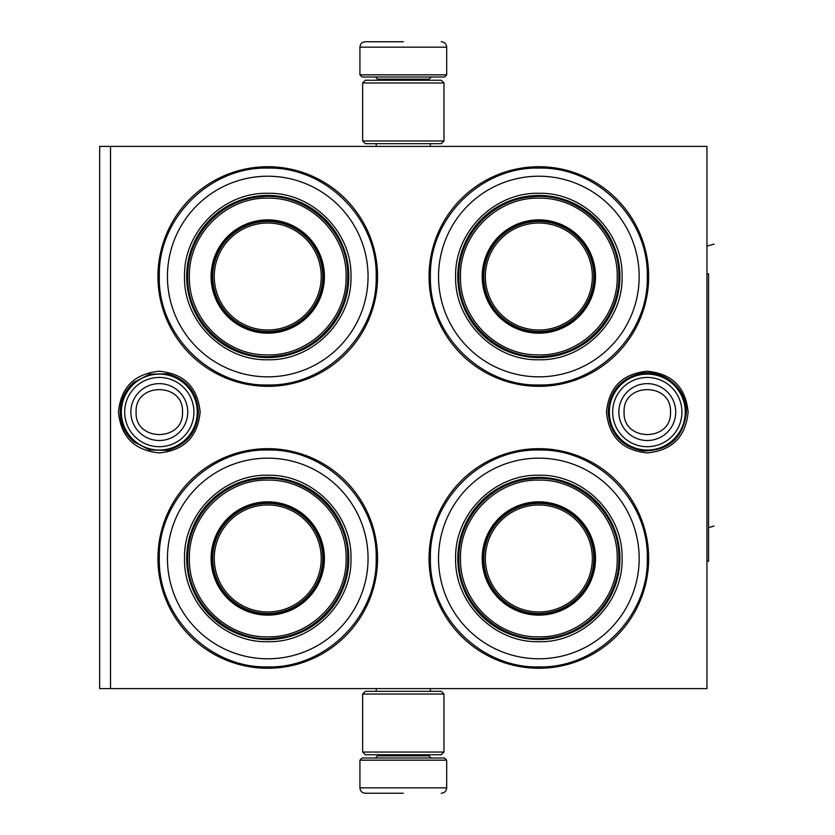 <?xml version="1.0" encoding="UTF-8"?>
<svg xmlns="http://www.w3.org/2000/svg" width="835" height="835" viewBox="0 0 835 835"><rect width="100%" height="100%" fill="white"/><g stroke="black" fill="none" stroke-linecap="round" stroke-linejoin="round"><path stroke-width="1.25" d="M647.292 371.251C672.091 373.673 685.702 387.283 688.123 412.083C685.702 436.872 672.091 450.483 647.292 452.904C622.492 450.483 608.882 436.872 606.471 412.083C608.882 387.283 622.492 373.673 647.292 371.251M159.308 371.251C184.107 373.673 197.718 387.283 200.139 412.083C197.718 436.872 184.107 450.483 159.308 452.904C134.508 450.483 120.898 436.872 118.476 412.083C120.898 387.283 134.508 373.673 159.308 371.251M706.942 688.604L706.942 146.396L110.512 146.396L110.512 688.604L706.942 688.604M110.512 688.604L99.668 688.604L99.668 146.396L110.512 146.396M403.305 146.396C366.784 146.396 366.784 146.396 403.305 146.396L407.73 146.396M267.753 668.271A109.792 109.792 0 0 1 157.951 558.469A109.792 109.792 0 0 1 267.753 448.677A109.792 109.792 0 0 1 377.545 558.469A109.792 109.792 0 0 1 267.753 668.271M538.857 386.323A109.792 109.792 0 0 1 429.054 276.531A109.792 109.792 0 0 1 538.857 166.729A109.792 109.792 0 0 1 648.649 276.531A109.792 109.792 0 0 1 538.857 386.323M267.753 386.323A109.792 109.792 0 0 1 157.951 276.531A109.792 109.792 0 0 1 267.753 166.729A109.792 109.792 0 0 1 377.545 276.531A109.792 109.792 0 0 1 267.753 386.323M538.857 668.271A109.792 109.792 0 0 1 429.054 558.469A109.792 109.792 0 0 1 538.857 448.677A109.792 109.792 0 0 1 648.649 558.469A109.792 109.792 0 0 1 538.857 668.271M538.857 666.914C480.908 668.407 428.919 616.418 430.411 558.469C428.919 500.53 480.908 448.541 538.857 450.034C596.795 448.541 648.785 500.53 647.292 558.469C648.785 616.418 596.795 668.407 538.857 666.914M267.753 666.914C209.804 668.407 157.815 616.418 159.308 558.469C157.815 500.53 209.804 448.541 267.753 450.034C325.692 448.541 377.681 500.53 376.188 558.469C377.681 616.418 325.692 668.407 267.753 666.914M267.753 168.085C325.692 166.593 377.681 218.582 376.188 276.531C377.681 334.47 325.692 386.459 267.753 384.966C209.804 386.459 157.815 334.47 159.308 276.531C157.815 218.582 209.804 166.593 267.753 168.085M538.857 384.966C480.908 386.459 428.919 334.47 430.411 276.531C428.919 218.582 480.908 166.593 538.857 168.085C596.795 166.593 648.785 218.582 647.292 276.531C648.785 334.47 596.795 386.459 538.857 384.966M609.341 412.083A37.951 37.951 0 0 1 647.292 374.122A37.951 37.951 0 0 1 685.253 412.083A37.951 37.951 0 0 1 647.292 450.034A37.951 37.951 0 0 1 609.341 412.083M612.671 412.083A34.621 34.621 0 0 1 647.292 377.451A34.621 34.621 0 0 1 681.924 412.083A34.621 34.621 0 0 1 647.292 446.704A34.621 34.621 0 0 1 612.671 412.083M121.357 412.083A37.951 37.951 0 0 1 159.308 374.122A37.951 37.951 0 0 1 197.258 412.083A37.951 37.951 0 0 1 159.308 450.034A37.951 37.951 0 0 1 121.357 412.083M124.686 412.083A34.621 34.621 0 0 1 159.308 377.451A34.621 34.621 0 0 1 193.929 412.083A34.621 34.621 0 0 1 159.308 446.704A34.621 34.621 0 0 1 124.686 412.083M446.683 74.826L359.927 74.826L362.098 76.997L444.512 76.997L446.683 74.826L446.683 47.167C446.36 43.879 444.554 42.074 441.256 41.75M403.305 41.75L365.344 41.75L403.305 41.75M359.927 760.174L362.098 758.003L444.512 758.003L446.683 760.174L359.927 760.174L359.927 787.833C360.25 791.121 362.056 792.926 365.344 793.25M403.305 793.25L365.344 793.25L403.305 793.25M362.64 140.969L443.969 140.969L441.256 143.683L365.344 143.683L362.64 140.969L362.64 82.957L443.969 82.957L441.256 80.243L365.344 80.243L362.64 82.957M443.969 694.031L362.64 694.031L365.344 691.317L441.256 691.317L443.969 694.031L443.969 752.043L441.256 754.756L365.344 754.756L362.64 752.043L443.969 752.043M267.753 176.216A100.304 100.304 0 0 0 167.438 276.531A100.304 100.304 0 0 0 267.753 376.836A100.304 100.304 0 0 0 368.058 276.531A100.304 100.304 0 0 0 267.753 176.216M267.753 332.1A55.58 55.58 0 0 0 323.322 276.531A55.58 55.58 0 0 0 267.753 220.951A55.58 55.58 0 0 0 212.173 276.531A55.58 55.58 0 0 0 267.753 332.1M267.753 219.866A56.665 56.665 0 0 0 211.088 276.531A56.665 56.665 0 0 0 267.753 333.186A56.665 56.665 0 0 0 324.408 276.531A56.665 56.665 0 0 0 267.753 219.866M267.753 198.177C225.805 197.081 188.157 234.833 189.399 276.823C188.491 318.605 226.024 355.95 267.753 354.875C309.691 355.971 347.35 318.219 346.097 276.228C347.005 234.447 309.472 197.102 267.753 198.177M267.753 357.589A81.058 81.058 0 0 0 348.811 276.531A81.058 81.058 0 0 0 267.753 195.463A81.058 81.058 0 0 0 186.685 276.531A81.058 81.058 0 0 0 267.753 357.589M267.753 193.292C312.227 192.154 352.12 232.057 350.982 276.521C352.12 320.995 312.227 360.897 267.753 359.76C223.279 360.897 183.376 320.995 184.525 276.531C183.376 232.057 223.269 192.154 267.753 193.292M347.746 276.531C349.051 231.295 306.007 191.716 261.052 196.809C220.805 199.283 186.842 236.211 187.76 276.531C186.445 321.757 229.489 361.336 274.444 356.242C314.701 353.769 348.654 316.841 347.746 276.531M267.753 223.029A53.492 53.492 0 0 0 214.261 276.531A53.492 53.492 0 0 0 267.753 330.023A53.492 53.492 0 0 0 321.245 276.531A53.492 53.492 0 0 0 267.753 223.029M267.753 221.494A55.037 55.037 0 0 1 322.78 276.531A55.037 55.037 0 0 1 267.753 331.558A55.037 55.037 0 0 1 212.716 276.531A55.037 55.037 0 0 1 267.753 221.494M267.753 458.164A100.304 100.304 0 0 0 167.438 558.469A100.304 100.304 0 0 0 267.753 658.784A100.304 100.304 0 0 0 368.058 558.469A100.304 100.304 0 0 0 267.753 458.164M267.753 614.049A55.58 55.58 0 0 0 323.322 558.469A55.58 55.58 0 0 0 267.753 502.9A55.58 55.58 0 0 0 212.173 558.469A55.58 55.58 0 0 0 267.753 614.049M267.753 501.814A56.665 56.665 0 0 0 211.088 558.469A56.665 56.665 0 0 0 267.753 615.134A56.665 56.665 0 0 0 324.408 558.469A56.665 56.665 0 0 0 267.753 501.814M267.753 480.125C225.805 479.029 188.157 516.781 189.399 558.772C188.491 600.553 226.024 637.898 267.753 636.823C309.691 637.919 347.35 600.167 346.097 558.177C347.005 516.395 309.472 479.05 267.753 480.125M267.753 639.537A81.058 81.058 0 0 0 348.811 558.469A81.058 81.058 0 0 0 267.753 477.411A81.058 81.058 0 0 0 186.685 558.469A81.058 81.058 0 0 0 267.753 639.537M267.753 475.24C312.227 474.103 352.12 514.005 350.982 558.469C352.12 602.943 312.227 642.846 267.753 641.708C223.279 642.846 183.376 602.943 184.525 558.479C183.376 514.005 223.269 474.103 267.753 475.24M347.746 558.469C349.051 513.243 306.007 473.664 261.052 478.758C220.805 481.231 186.842 518.159 187.76 558.469C186.445 603.705 229.489 643.284 274.444 638.191C314.701 635.717 348.654 598.789 347.746 558.469M267.753 504.977A53.492 53.492 0 0 0 214.261 558.469A53.492 53.492 0 0 0 267.753 611.971A53.492 53.492 0 0 0 321.245 558.469A53.492 53.492 0 0 0 267.753 504.977M267.753 503.442A55.037 55.037 0 0 1 322.78 558.469A55.037 55.037 0 0 1 267.753 613.506A55.037 55.037 0 0 1 212.716 558.469A55.037 55.037 0 0 1 267.753 503.442M538.857 176.216A100.304 100.304 0 0 0 438.542 276.531A100.304 100.304 0 0 0 538.857 376.836A100.304 100.304 0 0 0 639.161 276.531A100.304 100.304 0 0 0 538.857 176.216M538.857 332.1A55.58 55.58 0 0 0 594.426 276.531A55.58 55.58 0 0 0 538.857 220.951A55.58 55.58 0 0 0 483.277 276.531A55.58 55.58 0 0 0 538.857 332.1M538.857 219.866A56.665 56.665 0 0 0 482.192 276.531A56.665 56.665 0 0 0 538.857 333.186A56.665 56.665 0 0 0 595.512 276.531A56.665 56.665 0 0 0 538.857 219.866M538.857 198.177C496.908 197.081 459.26 234.833 460.502 276.823C459.594 318.605 497.128 355.95 538.857 354.875C580.795 355.971 618.453 318.219 617.201 276.228C618.109 234.447 580.576 197.102 538.857 198.177M538.857 357.589A81.058 81.058 0 0 0 619.914 276.531A81.058 81.058 0 0 0 538.857 195.463A81.058 81.058 0 0 0 457.789 276.531A81.058 81.058 0 0 0 538.857 357.589M538.857 193.292C583.331 192.154 623.223 232.057 622.085 276.521C623.223 320.995 583.331 360.897 538.857 359.76C494.383 360.897 454.48 320.995 455.628 276.531C454.48 232.057 494.383 192.154 538.857 193.292M618.85 276.531C620.154 231.295 577.11 191.716 532.156 196.809C491.909 199.283 457.945 236.211 458.864 276.531C457.549 321.757 500.593 361.336 545.547 356.242C585.805 353.769 619.758 316.841 618.85 276.531M538.857 223.029A53.492 53.492 0 0 0 485.365 276.531A53.492 53.492 0 0 0 538.857 330.023A53.492 53.492 0 0 0 592.349 276.531A53.492 53.492 0 0 0 538.857 223.029M538.857 221.494A55.037 55.037 0 0 1 593.883 276.531A55.037 55.037 0 0 1 538.857 331.558A55.037 55.037 0 0 1 483.82 276.531A55.037 55.037 0 0 1 538.857 221.494M706.942 246.116L714.05 244.102M538.857 458.164A100.304 100.304 0 0 0 438.542 558.469A100.304 100.304 0 0 0 538.857 658.784A100.304 100.304 0 0 0 639.161 558.469A100.304 100.304 0 0 0 538.857 458.164M538.857 614.049A55.58 55.58 0 0 0 594.426 558.469A55.58 55.58 0 0 0 538.857 502.9A55.58 55.58 0 0 0 483.277 558.469A55.58 55.58 0 0 0 538.857 614.049M538.857 501.814A56.665 56.665 0 0 0 482.192 558.469A56.665 56.665 0 0 0 538.857 615.134A56.665 56.665 0 0 0 595.512 558.469A56.665 56.665 0 0 0 538.857 501.814M538.857 480.125C496.908 479.029 459.26 516.781 460.502 558.772C459.594 600.553 497.128 637.898 538.857 636.823C580.795 637.919 618.453 600.167 617.201 558.177C618.109 516.395 580.576 479.05 538.857 480.125M538.857 639.537A81.058 81.058 0 0 0 619.914 558.469A81.058 81.058 0 0 0 538.857 477.411A81.058 81.058 0 0 0 457.789 558.469A81.058 81.058 0 0 0 538.857 639.537M538.857 475.24C583.331 474.103 623.223 514.005 622.085 558.469C623.223 602.943 583.331 642.846 538.857 641.708C494.383 642.846 454.48 602.943 455.628 558.479C454.48 514.005 494.383 474.103 538.857 475.24M618.85 558.469C620.154 513.243 577.11 473.664 532.156 478.758C491.909 481.231 457.945 518.159 458.864 558.469C457.549 603.705 500.593 643.284 545.547 638.191C585.805 635.717 619.758 598.789 618.85 558.469M538.857 504.977A53.492 53.492 0 0 0 485.365 558.469A53.492 53.492 0 0 0 538.857 611.971A53.492 53.492 0 0 0 592.349 558.469A53.492 53.492 0 0 0 538.857 504.977M538.857 503.442A55.037 55.037 0 0 1 593.883 558.469A55.037 55.037 0 0 1 538.857 613.506A55.037 55.037 0 0 1 483.82 558.469A55.037 55.037 0 0 1 538.857 503.442M708.56 527.595L714.05 526.05M706.942 273.817L708.56 273.817L708.56 561.183L706.942 561.183M322.759 278.118L323.312 277.961M323.322 276.072L322.78 276.239M322.759 560.066L323.312 559.909M323.322 558.02L322.78 558.187M593.862 278.118L594.416 277.961M594.426 276.072L593.883 276.239M593.862 560.066L594.416 559.909M594.426 558.02L593.883 558.187M675.734 412.083A28.442 28.442 180 0 0 647.292 383.641A28.442 28.442 180 0 0 618.86 412.083A28.442 28.442 0 0 0 647.292 440.515A28.442 28.442 0 0 0 675.734 412.083M670.495 412.083C671.945 382.148 622.639 382.148 624.089 412.083C622.639 442.007 671.945 442.007 670.495 412.083M187.75 412.083A28.442 28.442 180 0 0 159.308 383.641A28.442 28.442 180 0 0 130.865 412.083A28.442 28.442 0 0 0 159.308 440.515A28.442 28.442 0 0 0 187.75 412.083M182.51 412.083C183.961 382.148 134.654 382.148 136.105 412.083C134.654 442.007 183.961 442.007 182.51 412.083M429.054 80.243L429.054 79.158L377.545 79.158L375.374 76.997M359.927 74.826L359.927 47.167L446.683 47.167M377.545 754.756L377.545 755.842L429.054 755.842L431.225 758.003M446.683 760.174L446.683 787.833L359.927 787.833M686.412 412.083C683.427 437.864 668.96 450.817 643.002 450.963C621.543 446.819 609.936 433.856 608.172 412.083C609.477 392.231 619.674 379.507 638.765 373.903C662.134 367.828 687.247 387.941 686.412 412.083M198.427 412.083C197.06 432.196 186.664 444.971 167.24 450.389L149.58 449.971L133.903 441.83C124.989 433.908 120.417 423.992 120.188 412.083C120.417 400.163 124.989 390.248 133.903 382.326L149.58 374.184L167.24 373.767C186.664 379.184 197.06 391.959 198.427 412.083M376.241 146.396L376.241 143.683M430.359 146.396L430.359 143.683M377.545 80.243L377.545 79.158M429.054 79.158L431.225 76.997M359.927 47.167C360.25 43.879 362.056 42.074 365.344 41.75M376.241 688.604L376.241 691.317M430.359 688.604L430.359 691.317M429.054 754.756L429.054 755.842M377.545 755.842L375.374 758.003M446.683 787.833C446.36 791.121 444.554 792.926 441.256 793.25M443.969 140.969L443.969 82.957M362.64 694.031L362.64 752.043"/></g></svg>
